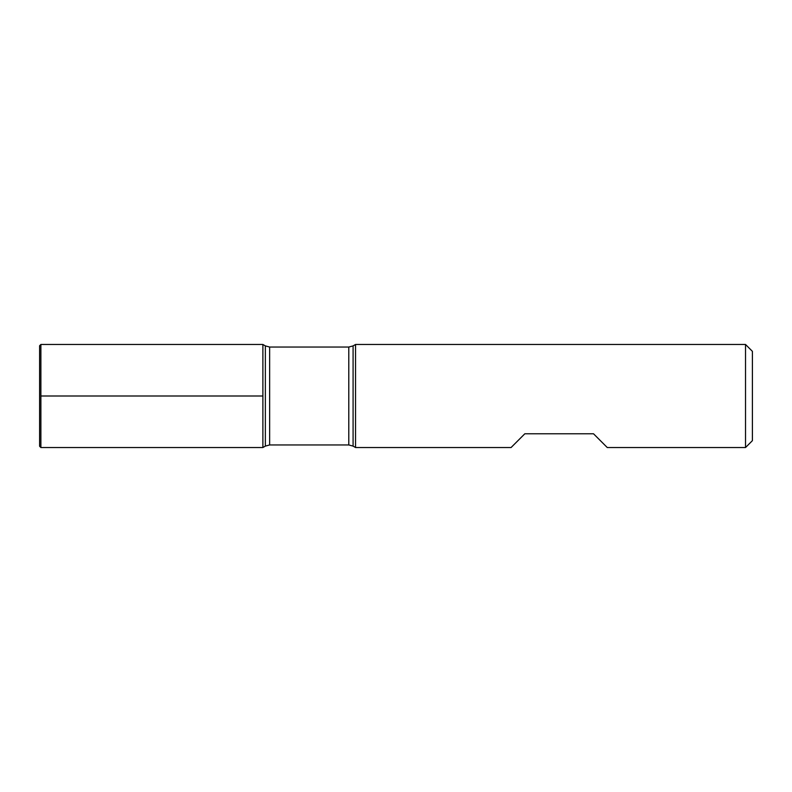 <?xml version="1.0" encoding="UTF-8"?>
<svg xmlns="http://www.w3.org/2000/svg" width="792" height="792" viewBox="0 0 792 792"><rect width="100%" height="100%" fill="white"/><g stroke="black" fill="none" stroke-linecap="round" stroke-linejoin="round"><path stroke-width="0.59" stroke-dasharray="3.96 2.97" d="M355.549 447.529L355.549 344.47M745.529 344.47L745.529 447.529M511.078 447.529L524.819 433.788L593.525 433.788L607.266 447.529M262.885 396L262.885 447.529L262.885 396M752.4 440.659L752.4 351.341M40.887 447.529L40.887 344.47M39.6 446.243L39.6 345.757M353.083 446.104L353.083 345.896M265.36 345.896L265.36 446.104M269.646 444.955L269.646 347.045M348.787 347.045L348.787 444.955"/><path stroke-width="1.19" d="M355.549 396L355.549 447.529L511.078 447.529L524.819 433.788L593.525 433.788L607.266 447.529L745.529 447.529L745.529 344.47L355.549 344.47L355.549 396M262.885 447.529L262.885 344.47L262.885 447.529L265.36 446.104L265.36 345.896L262.885 344.47L40.887 344.47L40.887 447.529L262.885 447.529M745.529 344.47L752.4 351.341L752.4 440.659L745.529 447.529M40.887 344.47L39.6 345.757L39.6 446.243L40.887 447.529M40.887 396L262.885 396L40.887 396M348.787 347.045L269.646 347.045L269.646 444.955L348.787 444.955L348.787 347.045L353.083 345.896L353.083 446.104L355.549 447.529M353.083 345.896L355.549 344.47M348.787 444.955L353.083 446.104M265.36 446.104L269.646 444.955M269.646 347.045L265.36 345.896"/></g></svg>
